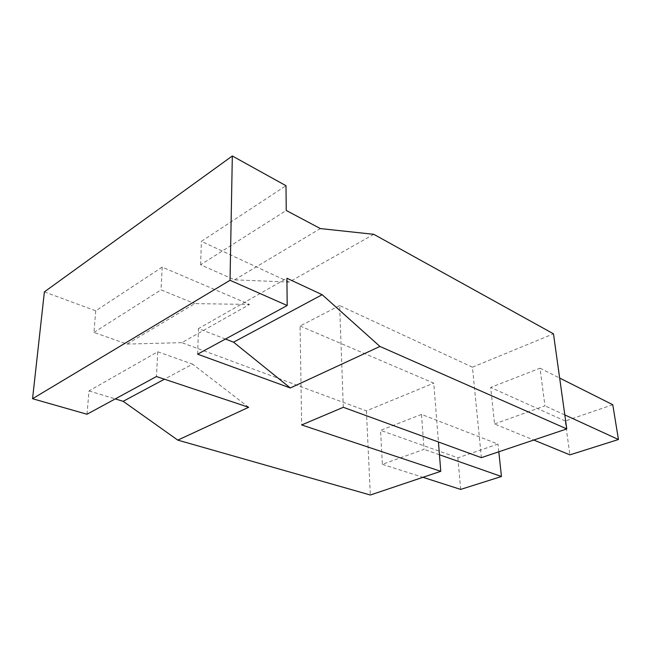 <?xml version="1.0" encoding="UTF-8"?>
<svg xmlns="http://www.w3.org/2000/svg" width="651" height="651" viewBox="0 0 651 651"><rect width="100%" height="100%" fill="white"/><g stroke="black" fill="none" stroke-linecap="round" stroke-linejoin="round"><path stroke-width="0.49" stroke-dasharray="3.25 2.44" d="M612.77 404.719L565.206 421.026L569.926 454.854M494.557 423.964L544.952 405.842L540.013 368.197L490.667 387.443L494.557 423.964L533.747 440.027M564.824 414.939L544.952 405.842M565.206 421.026L490.667 387.443M540.013 368.197L559.665 378.06M373.788 234.319L289.142 282.095L234.563 279.832L200.614 264.778L286.237 210.476M234.563 279.832L320.357 228.574M225.466 339.049L198.474 328.592L286.92 278.246M289.142 282.095L201.395 241.35L285.992 185.706M200.614 264.778L201.395 241.35M197.619 354.168L198.474 328.592M343.305 407.298L339.635 305.539L472.439 367.197L481.366 457.653M472.439 367.197L553.472 333.817M339.635 305.539L300.062 326.013L301.665 424.948M300.062 326.013L433.761 383.138L438.44 441.996M44.39 291.868L95.746 310.844L162.213 267.122L249.545 304.432L181.816 342.662L366.399 410.887L433.761 383.138M421.498 414.41L380.566 430.368L382.365 464.318L424.037 449.328L421.498 414.41L497.982 444.072L457.897 457.808L380.566 430.368M382.365 464.318L422.93 477.313M439.449 454.748L424.037 449.328M498.804 451.786L497.982 444.072M460.672 489.406L457.897 457.808M95.746 310.844L93.923 332.425L127.035 344.078L194.739 303.626L249.545 304.432M93.923 332.425L161.009 289.882L194.739 303.626M162.213 267.122L161.009 289.882M127.035 344.078L181.816 342.662M87.014 414.248L88.984 390.925L157.745 351.784L192.574 364.129L164.434 379.199M88.984 390.925L115.251 398.908M248.666 407.282L192.574 364.129M157.745 351.784L156.435 376.538M366.399 410.887L370.338 495.012"/><path stroke-width="0.98" d="M559.665 378.06L612.77 404.719L618.45 439.515L564.824 414.939M533.747 440.027L569.926 454.854L618.45 439.515M232.326 155.988L230.039 280.288L32.55 398.721L44.39 291.868L232.326 155.988L285.992 185.706L286.237 210.476L320.357 228.574L373.788 234.319L553.472 333.817L566.777 428.919L379.94 346.446L290.322 387.98L197.619 354.168L287.197 305.514L286.92 278.246L322.172 294.708L379.94 346.446M225.466 339.049L233.554 342.182L322.172 294.708M233.554 342.182L290.322 387.98M115.251 398.908L123.153 401.317L177.788 440.125L370.338 495.012L440.768 471.308L301.665 424.948L343.305 407.298L481.366 457.653L566.777 428.919M287.197 305.514L230.039 280.288M32.55 398.721L87.014 414.248L156.435 376.538L248.666 407.282L177.788 440.125M422.93 477.313L460.672 489.406L501.449 476.508L439.449 454.748M501.449 476.508L498.804 451.786M123.153 401.317L164.434 379.199M438.44 441.996L440.768 471.308"/></g></svg>
